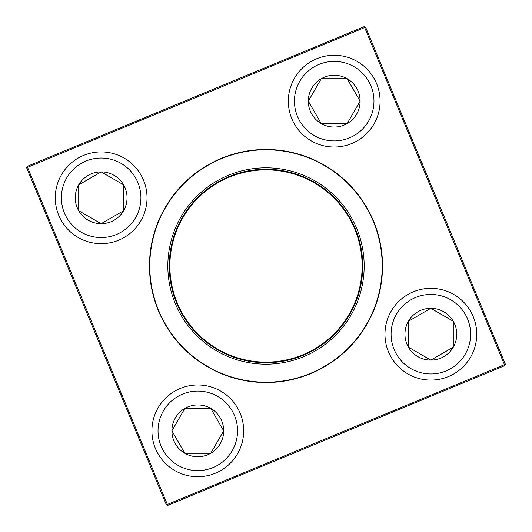 <?xml version="1.0" encoding="UTF-8"?>
<svg xmlns="http://www.w3.org/2000/svg" width="532" height="532" viewBox="0 0 532 532"><rect width="100%" height="100%" fill="white"/><g stroke="black" fill="none" stroke-linecap="round" stroke-linejoin="round"><path stroke-width="0.8" d="M171.896 430.847A25.895 25.895 0 0 1 210.745 408.423A25.895 25.895 0 0 1 210.745 453.277A25.895 25.895 0 0 1 171.896 430.847L184.843 408.423L210.745 408.423L223.693 430.847L210.745 453.277L184.843 453.277L171.896 430.847L184.843 453.277L210.745 453.277L223.693 430.847L210.745 408.423L184.843 408.423L171.896 430.847M243.669 430.847A45.872 45.872 0 0 0 197.798 384.975A45.872 45.872 0 0 0 151.919 430.847A45.872 45.872 0 0 1 197.798 384.975A45.872 45.872 0 0 1 243.669 430.847A45.872 45.872 0 0 1 174.855 470.574A45.872 45.872 0 0 1 174.855 391.12A45.872 45.872 0 0 1 243.669 430.847A45.872 45.872 0 0 1 174.855 470.574A45.872 45.872 0 0 1 174.855 391.12A45.872 45.872 0 0 1 243.669 430.847M430.847 360.104A25.895 25.895 0 0 1 408.423 321.255A25.895 25.895 0 0 1 453.277 321.255A25.895 25.895 0 0 1 430.847 360.104L408.423 347.157L408.423 321.255L430.847 308.307L453.277 321.255L453.277 347.157L430.847 360.104L453.277 347.157L453.277 321.255L430.847 308.307L408.423 321.255L408.423 347.157L430.847 360.104M430.847 288.331A45.872 45.872 0 0 0 384.975 334.202A45.872 45.872 0 0 0 430.847 380.081A45.872 45.872 0 0 0 476.725 334.202A45.872 45.872 0 0 0 430.847 288.331A45.872 45.872 0 0 1 470.574 357.145A45.872 45.872 0 0 1 391.12 357.145A45.872 45.872 0 0 1 430.847 288.331A45.872 45.872 0 0 1 470.574 357.145A45.872 45.872 0 0 1 391.12 357.145A45.872 45.872 0 0 1 430.847 288.331A45.872 45.872 0 0 0 384.975 334.202A45.872 45.872 0 0 0 430.847 380.081A45.872 45.872 0 0 0 476.725 334.202A45.872 45.872 0 0 0 430.847 288.331M360.104 101.153A25.895 25.895 0 0 1 321.255 123.577A25.895 25.895 0 0 1 321.255 78.723A25.895 25.895 0 0 1 360.104 101.153L347.157 123.577L321.255 123.577L308.307 101.153L321.255 78.723L347.157 78.723L360.104 101.153L347.157 78.723L321.255 78.723L308.307 101.153L321.255 123.577L347.157 123.577L360.104 101.153M288.331 101.153A45.872 45.872 0 0 0 334.202 147.025A45.872 45.872 0 0 0 380.081 101.153A45.872 45.872 0 0 0 334.202 55.275A45.872 45.872 0 0 0 288.331 101.153A45.872 45.872 0 0 1 357.145 61.426A45.872 45.872 0 0 1 357.145 140.88A45.872 45.872 0 0 1 288.331 101.153A45.872 45.872 0 0 1 357.145 61.426A45.872 45.872 0 0 1 357.145 140.88A45.872 45.872 0 0 1 288.331 101.153A45.872 45.872 0 0 0 334.202 147.025A45.872 45.872 0 0 0 380.081 101.153A45.872 45.872 0 0 0 334.202 55.275A45.872 45.872 0 0 0 288.331 101.153M101.153 171.896A25.895 25.895 0 0 1 123.577 210.745A25.895 25.895 0 0 1 78.723 210.745A25.895 25.895 0 0 1 101.153 171.896L123.577 184.843L123.577 210.745L101.153 223.693L78.723 210.745L78.723 184.843L101.153 171.896L78.723 184.843L78.723 210.745L101.153 223.693L123.577 210.745L123.577 184.843L101.153 171.896M101.153 243.669A45.872 45.872 0 0 0 147.025 197.798A45.872 45.872 0 0 0 101.153 151.919A45.872 45.872 0 0 0 55.275 197.798A45.872 45.872 0 0 0 101.153 243.669A45.872 45.872 0 0 1 61.426 174.855A45.872 45.872 0 0 1 140.88 174.855A45.872 45.872 0 0 1 101.153 243.669A45.872 45.872 0 0 1 61.426 174.855A45.872 45.872 0 0 1 140.88 174.855A45.872 45.872 0 0 1 101.153 243.669A45.872 45.872 0 0 0 147.025 197.798A45.872 45.872 0 0 0 101.153 151.919A45.872 45.872 0 0 0 55.275 197.798A45.872 45.872 0 0 0 101.153 243.669M175.314 303.606A98.174 98.174 0 0 1 278.775 168.664A98.174 98.174 0 0 1 343.911 325.73A98.174 98.174 0 0 1 175.314 303.606M176.637 303.06A96.744 96.744 0 0 1 278.588 170.08A96.744 96.744 0 0 1 342.774 324.866A96.744 96.744 0 0 1 176.637 303.06M177.203 302.821A96.132 96.132 0 0 1 278.509 170.686A96.132 96.132 0 0 1 342.289 324.493A96.132 96.132 0 0 1 177.203 302.821M221.365 158.363A116.521 116.521 0 0 1 373.637 221.365A116.521 116.521 0 0 1 310.635 373.637A116.521 116.521 0 0 1 158.363 310.635A116.521 116.521 0 0 1 221.365 158.363A116.521 116.521 0 0 1 373.637 221.365A116.521 116.521 0 0 1 310.635 373.637A116.521 116.521 0 0 1 158.363 310.635A116.521 116.521 0 0 1 221.365 158.363M166.396 504.848L26.6 167.726L27.152 166.396L364.274 26.6L364.659 27.544L27.544 167.341L167.341 504.456L504.456 364.659L364.659 27.544L365.604 27.152L505.4 364.274L504.456 364.659L504.848 365.604L167.726 505.4L166.396 504.848L167.341 504.456L167.726 505.4M27.152 166.396L27.544 167.341L26.6 167.726M365.604 27.152L364.274 26.6M505.4 364.274L504.848 365.604M237.551 430.847A39.76 39.76 0 0 0 177.914 396.413A39.76 39.76 0 0 0 177.914 465.281A39.76 39.76 0 0 0 237.551 430.847M430.847 294.449A39.76 39.76 0 0 0 396.413 354.086A39.76 39.76 0 0 0 465.281 354.086A39.76 39.76 0 0 0 430.847 294.449M294.449 101.153A39.76 39.76 0 0 0 354.086 135.587A39.76 39.76 0 0 0 354.086 66.719A39.76 39.76 0 0 0 294.449 101.153M101.153 237.551A39.76 39.76 0 0 0 135.587 177.914A39.76 39.76 0 0 0 66.719 177.914A39.76 39.76 0 0 0 101.153 237.551M373.351 221.485A116.215 116.215 0 0 0 221.485 158.649A116.215 116.215 0 0 0 158.649 310.515A116.215 116.215 0 0 0 310.515 373.351A116.215 116.215 0 0 0 373.351 221.485"/></g></svg>
